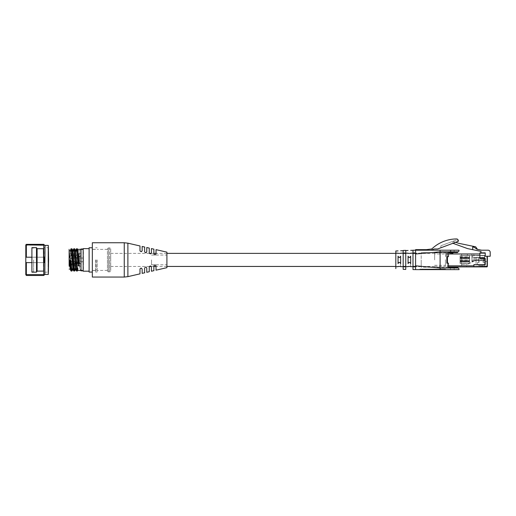 <?xml version="1.0" encoding="UTF-8"?>
<svg xmlns="http://www.w3.org/2000/svg" width="516" height="516" viewBox="0 0 516 516"><rect width="100%" height="100%" fill="white"/><g stroke="black" fill="none" stroke-linecap="round" stroke-linejoin="round"><path stroke-width="0.39" stroke-dasharray="2.58 1.94" d="M434.64 259.909L434.64 253.375L434.64 259.909M110.701 259.909L110.701 253.375L110.701 259.909M473.856 266.624L484.685 266.888L473.856 266.888L473.856 264.476L473.856 266.888L486.814 266.888L484.685 266.888L486.814 266.888L484.685 266.888L484.685 262.528L484.685 264.469L484.685 262.528L483.118 262.528L484.685 262.528L483.118 262.528L483.66 259.29L483.66 260.909L483.66 259.29L482.686 257.291L483.66 259.29L482.686 257.291L481.454 258.529A0.542 0.542 0 0 1 480.686 258.529A0.542 0.542 0 0 0 481.454 258.529A0.542 0.542 0 0 1 480.686 258.529L479.448 257.291L480.686 258.529L479.448 257.291L478.48 259.29L479.448 257.291L478.48 259.29L479.016 262.528L479.016 260.909L479.016 262.528L477.455 262.528L479.016 262.528L477.455 262.528L477.455 264.469L477.455 262.528L477.455 264.469L477.455 262.528L479.016 262.528L478.48 259.29L479.448 257.291L480.686 258.529A0.542 0.542 0 0 0 481.454 258.529L482.686 257.291L483.66 259.29L483.118 262.528L484.685 262.528L484.685 264.469L483.234 265.469A1.077 1.077 0 0 1 482.621 265.656L479.512 265.656A1.077 1.077 0 0 1 478.906 265.469L477.455 264.469L477.455 262.528L479.016 262.528L478.48 259.29L479.448 257.291L480.686 258.529A0.542 0.542 0 0 0 481.454 258.529L482.686 257.291L483.66 259.29L483.118 262.528L484.685 262.528L484.685 264.469L483.234 265.469A1.077 1.077 0 0 1 482.621 265.656L479.512 265.656A1.077 1.077 0 0 1 478.906 265.469L477.455 264.469L478.906 265.469L477.455 264.469L477.455 262.528L479.016 262.528L478.48 259.29L479.448 257.291L480.686 258.529A0.542 0.542 0 0 0 481.454 258.529L482.686 257.291L483.66 259.29L483.118 262.528L484.685 262.528L484.685 264.469L483.234 265.469A1.077 1.077 0 0 1 482.621 265.656L479.512 265.656A1.077 1.077 0 0 1 478.906 265.469L477.455 264.469L477.455 262.528L479.016 262.528L478.48 259.29L479.448 257.291L480.686 258.529A0.542 0.542 0 0 0 481.454 258.529L482.686 257.291L483.66 259.29L483.118 262.528L484.685 262.528L484.685 264.469L483.234 265.469A1.077 1.077 0 0 1 482.621 265.656L479.512 265.656L482.621 265.656A1.077 1.077 0 0 0 483.234 265.469A1.077 1.077 0 0 1 482.621 265.656L479.512 265.656A1.077 1.077 0 0 1 478.906 265.469L477.455 264.469L478.906 265.469A1.077 1.077 0 0 0 479.512 265.656A1.077 1.077 0 0 1 478.906 265.469L477.455 264.469L477.455 262.528L479.016 262.528L478.48 259.29L479.448 257.291L480.686 258.529A0.542 0.542 0 0 0 481.454 258.529L482.686 257.291L483.66 259.29L483.118 262.528L484.685 262.528L484.685 264.469L483.234 265.469A1.077 1.077 0 0 1 482.621 265.656L479.512 265.656A1.077 1.077 0 0 1 478.906 265.469L477.455 264.469L477.455 262.528L479.016 262.528L478.48 259.29L479.448 257.291L480.686 258.529A0.542 0.542 0 0 0 481.454 258.529L482.686 257.291L483.66 259.29L483.118 262.528L484.685 262.528L484.685 264.469L483.234 265.469A1.077 1.077 0 0 1 482.621 265.656A1.077 1.077 0 0 0 483.234 265.469A1.077 1.077 0 0 1 482.621 265.656L479.512 265.656A1.077 1.077 0 0 1 478.906 265.469A1.077 1.077 0 0 0 479.512 265.656A1.077 1.077 0 0 1 478.906 265.469L477.455 264.469L477.455 262.528L479.016 262.528L478.48 259.29L479.448 257.291L480.686 258.529A0.542 0.542 0 0 0 481.454 258.529L482.686 257.291L483.66 259.29L483.118 262.528L484.685 262.528L484.685 264.469L483.234 265.469A1.077 1.077 0 0 1 482.621 265.656L479.512 265.656A1.077 1.077 0 0 1 478.906 265.469L477.455 264.469L477.455 262.528L479.016 262.528L478.48 259.29L479.448 257.291L480.686 258.529A0.542 0.542 0 0 0 481.454 258.529L482.686 257.291L483.66 259.29L483.118 262.528L484.685 262.528L484.685 264.469L483.234 265.469A1.077 1.077 0 0 1 482.621 265.656A1.077 1.077 0 0 0 483.234 265.469A1.077 1.077 0 0 1 482.621 265.656L479.512 265.656A1.077 1.077 0 0 1 478.906 265.469A1.077 1.077 0 0 0 479.512 265.656A1.077 1.077 0 0 1 478.906 265.469L477.455 264.469L477.455 262.528L479.016 262.528L478.48 259.29L479.448 257.291L480.686 258.529A0.542 0.542 0 0 0 481.454 258.529L482.686 257.291L483.66 259.29L483.118 262.528L484.685 262.528L484.685 264.469L483.234 265.469A1.077 1.077 0 0 1 482.621 265.656L479.512 265.656A1.077 1.077 0 0 1 478.906 265.469L477.455 264.469L478.906 265.469L477.455 264.469L477.455 262.528L477.455 264.469L477.455 262.528L479.016 262.528L477.455 262.528L479.016 262.528L478.48 259.29L478.48 260.909L478.48 259.29L479.448 257.291L478.48 259.29L479.448 257.291L480.686 258.529A0.542 0.542 0 0 0 481.454 258.529A0.542 0.542 0 0 1 480.686 258.529A0.542 0.542 0 0 0 481.454 258.529L482.686 257.291L481.454 258.529L482.686 257.291L483.66 259.29L482.686 257.291L483.66 259.29L483.118 262.528L483.118 260.909L483.118 262.528L484.685 262.528L483.118 262.528L484.685 262.528L484.685 264.469L484.685 262.528L484.685 264.469L483.234 265.469L484.685 264.469L484.685 262.528L483.118 262.528L483.66 259.29L482.686 257.291L481.454 258.529A0.542 0.542 0 0 1 480.686 258.529L479.448 257.291L478.48 259.29L479.016 262.528L477.455 262.528L477.455 264.469L478.906 265.469A1.077 1.077 0 0 0 479.512 265.656L482.621 265.656A1.077 1.077 0 0 0 483.234 265.469L484.685 264.469L484.685 260.651L484.685 264.476L484.685 260.651L484.685 264.476L484.685 260.651L484.685 264.476L484.685 260.651L484.685 264.476L484.685 260.651L484.685 264.476L484.685 260.651L484.685 264.476L484.685 260.651L484.685 264.476L484.685 260.651L476.049 260.651L484.685 260.651L476.049 260.651L484.685 260.651L476.049 260.651L484.685 260.651L476.049 260.651L484.685 260.651L476.049 260.651L484.685 260.651L476.049 260.651L484.685 260.651L476.049 260.651L484.685 260.651L476.049 260.651L484.685 260.651L484.685 255.414L484.685 260.651L474.862 260.651L484.685 260.651L484.685 266.888L485.227 261.496L485.227 264.476L485.227 261.496L485.227 264.476L485.227 261.496L485.227 264.476L485.227 261.496L485.227 264.476L485.227 261.496L485.227 264.476L485.227 261.496L485.227 264.476L485.227 261.496L485.227 264.476L484.685 264.476L485.227 264.476L484.685 264.476L485.227 264.476L484.685 264.476L485.227 264.476L484.685 264.476L485.227 264.476L484.685 264.476L485.227 264.476L484.685 264.476L485.227 264.476L484.685 264.476L485.227 264.476L485.227 261.496L487.349 261.496L487.349 266.353A0.542 0.542 0 0 1 486.814 266.888L484.685 266.888L486.814 266.888A0.542 0.542 0 0 0 487.349 266.353L487.349 261.496L487.349 266.353A0.542 0.542 0 0 1 486.814 266.888L484.685 266.888L484.685 264.476L473.856 264.476L484.685 264.476L476.049 264.476L484.685 264.476L476.049 264.476L484.685 264.476L476.049 264.476L484.685 264.476L476.049 264.476L484.685 264.476L476.049 264.476L484.685 264.476L476.049 264.476L484.685 264.476L484.685 266.888L486.814 266.888A0.542 0.542 0 0 0 487.349 266.353L487.349 261.496L487.349 266.353A0.542 0.542 0 0 1 486.814 266.888L484.685 266.888L484.685 264.476L484.685 266.888L486.814 266.888A0.542 0.542 0 0 0 487.349 266.353L487.349 261.496L487.349 266.353A0.542 0.542 0 0 1 486.814 266.888L484.685 266.888L484.685 264.476L484.685 266.888L486.814 266.888A0.542 0.542 0 0 0 487.349 266.353L487.349 261.496L487.349 266.353A0.542 0.542 0 0 1 486.814 266.888L484.685 266.888L484.685 264.476L484.685 266.888L486.814 266.888A0.542 0.542 0 0 0 487.349 266.353A0.542 0.542 0 0 1 486.814 266.888L484.685 266.888L484.685 264.476L484.685 266.888L486.814 266.888A0.542 0.542 0 0 0 487.349 266.353L487.349 261.496L487.349 266.353A0.542 0.542 0 0 1 486.814 266.888L484.685 266.888L485.227 261.496L487.349 261.496L487.349 266.353A0.542 0.542 0 0 1 486.814 266.888A0.542 0.542 0 0 0 487.349 266.353L487.349 261.496L485.227 261.496L487.349 261.496L485.227 261.496L487.349 261.496L485.227 261.496L487.349 261.496L485.227 261.496L487.349 261.496L485.227 261.496L487.349 261.496L485.227 261.496L487.349 261.496L485.227 261.496L487.349 261.496L487.349 266.353L486.814 266.624L473.856 266.624L473.856 264.766L485.227 264.766L485.227 258.426L479.912 258.426L479.912 253.13L485.227 253.13L485.227 256.265L487.085 256.265L487.085 266.353M486.814 266.624L486.814 266.888A0.542 0.542 0 0 0 487.349 266.353A0.542 0.542 0 0 1 486.814 266.888A0.542 0.542 0 0 0 487.349 266.353M484.685 255.414L461.633 255.414L461.633 264.476L467.464 264.476L461.633 264.476L461.633 253.924L461.633 265.83L473.856 265.83L473.856 264.766L485.227 264.766L485.227 258.426L479.912 258.426L479.912 253.924L461.633 253.924L461.633 265.83L473.856 265.83L473.856 264.766L485.227 264.766L485.227 258.426L479.912 258.426L479.912 253.924L461.633 253.924L471.888 253.924L461.633 253.924L461.633 255.414L484.685 255.414M474.862 260.651L467.464 264.476L474.862 260.651M485.227 253.13L485.227 256.265L487.085 256.265M455.686 242.262L452.919 241.262L452.919 243.294L467.586 248.609L480.977 251.376L480.977 252.859L485.227 252.859L479.912 253.13M480.977 252.859L485.227 252.859L485.227 256.265L490.2 256.265L490.2 252.33A2.128 2.128 0 0 0 488.072 250.202L481.622 250.202L477.029 249.26L477.448 249.344L475.668 246.809L458.363 243.236L452.919 241.262L452.919 243.294M472.708 249.667L472.708 246.977L472.708 249.667L472.708 246.977L474.165 247.274L477.448 249.344M474.165 247.274L477.029 249.26L474.165 247.274L472.708 246.977L474.165 247.274M473.856 253.924L467.373 253.924L473.856 253.924L467.373 253.924L473.856 253.924L473.856 255.414L467.373 255.414L473.856 255.414L467.373 255.414L473.856 255.414L473.856 253.924M467.373 255.414L467.373 253.924L467.373 255.414M471.888 255.414L471.888 253.924L471.888 255.414M476.049 260.651L476.049 264.476L476.049 260.651M473.985 257.626L473.985 258.677L473.985 257.626L473.985 258.677L473.985 257.626L473.985 258.677L473.985 257.626L473.985 258.677L473.985 257.626L473.985 258.039L473.985 257.626L472.011 256.691L472.392 256.871L471.934 255.704L471.934 256.652L473.985 257.626L473.985 258.039L473.985 257.626L472.392 256.871L473.985 257.626L473.985 258.039L473.985 257.626L471.934 256.652L471.934 261.477L471.934 255.704L472.069 261.302L473.985 259.735L473.985 257.626L472.069 256.716L471.985 261.373L473.985 259.735L473.985 257.626M484.685 258.677L484.685 255.704L484.685 258.677M471.934 256.568L471.934 255.704L471.934 256.568M471.934 255.601L471.934 261.735L472.069 255.465L484.55 255.465L472.069 255.465L472.127 261.857L474.752 260.567L484.55 260.567L474.752 260.567L472.069 261.735L474.72 260.432L484.55 260.432L484.55 255.601L472.069 255.465L472.127 261.857M484.55 255.465L484.55 260.567L476.049 260.567L484.55 260.567L476.049 260.567L484.55 260.567L476.049 260.567L484.55 260.567L476.049 260.567L484.55 260.567L476.049 260.567L484.55 260.567L476.049 260.567L484.55 260.567L476.049 260.567L484.55 260.567L476.049 260.567L476.049 257.852L476.049 260.567L476.049 257.852L476.049 260.567L476.049 257.852L476.049 260.567L476.049 257.852L476.049 260.567L476.049 259.658L476.049 260.567L484.55 260.567L484.685 255.601L484.55 260.567L474.72 260.432L471.934 261.735M484.685 256.871L484.685 257.852L484.685 256.871M476.049 257.852L484.685 257.852L476.049 257.852M476.049 259.658L484.685 259.658L476.049 259.658M460.066 260.083L469.625 260.083L469.625 263.295L469.625 260.083L460.066 260.083L460.066 262.005L460.066 260.083M460.066 256.865L469.625 256.865L469.625 255.575L469.625 258.787L469.625 256.865L460.066 256.865L460.066 258.787L460.066 256.865M469.515 263.405L460.175 263.405L469.515 263.405L460.175 263.405L469.515 263.405L469.625 261.161L469.625 263.295L460.066 263.295L460.066 261.161L460.175 263.405L469.625 263.295L469.515 261.27L460.066 261.161L460.066 261.567L460.066 261.161L469.625 261.161L469.625 261.567L469.625 261.161L460.066 261.161L469.625 261.161L469.515 263.295L460.175 263.295L469.625 263.295M460.175 255.465L469.515 255.465L460.175 255.465L469.515 255.465L460.175 255.465L460.066 257.71L460.175 255.465L469.625 255.575L469.625 261.567L469.515 255.465L469.625 257.71L460.066 257.71L460.066 257.303L460.066 261.567L460.066 257.303L460.066 257.71L469.625 257.71L460.066 257.71L469.625 257.71L460.066 257.71L460.175 255.575L469.515 255.575L460.175 255.575L460.175 257.6L469.515 257.6L469.515 255.465L460.066 255.575M460.066 258.787L469.625 258.787L460.066 258.787M460.066 262.005L469.625 262.005L460.066 262.005M460.066 261.161L469.625 261.161L460.175 261.27L460.175 263.295L460.066 261.161M445.437 259.645L445.437 266.391L445.437 259.645M434.64 259.645L434.64 252.898L434.64 259.645M434.64 252.898L447.166 252.898L447.166 253.975L447.166 252.898L445.708 254.962L445.708 256.723L445.708 252.898L445.708 254.962L447.437 252.898L447.437 266.927L473.888 266.927L447.437 266.927L473.888 266.927L473.888 264.766L473.888 265.843L447.437 265.843L447.437 266.927L448.462 266.927M452.913 252.621A1.78 1.78 0 0 0 451.752 252.195A1.78 1.78 0 0 1 453.158 252.879L450.352 252.879A1.78 1.78 0 0 1 451.752 252.195A1.78 1.78 0 0 0 450.597 252.621M453.158 252.898L451.861 253.975L479.912 253.975L479.912 258.529L485.227 258.529L485.227 264.766L473.888 264.766L485.227 264.766L485.227 258.529L485.227 264.766L473.888 264.766L473.888 266.888M453.087 252.898L450.352 252.898L451.642 253.975L447.437 253.975L447.437 252.898L447.437 253.975L447.437 252.898L448.462 252.898L447.166 252.898M448.462 265.843L473.888 265.843L447.437 265.843L447.437 266.927L447.437 253.975L447.437 265.843L466.599 265.843L466.599 266.927L466.599 265.843L466.599 266.927L466.599 265.843L447.437 265.843L447.437 263.147M450.184 266.927L453.1 267.952L450.184 266.927L453.1 267.952L453.429 266.927L453.1 267.952L453.429 266.927L450.184 266.927L453.429 266.927M450.965 267.198L453.1 267.952L453.338 267.198M479.912 252.898L479.912 253.975L479.912 252.898M447.437 256.671L447.437 253.975L479.912 253.975L479.912 258.529L479.912 253.975L448.462 253.975M450.384 252.898L453.119 252.898M447.166 253.975L445.708 256.723L447.166 253.975L434.64 253.975M485.227 258.529L479.912 258.529L485.227 258.529M484.685 264.469L483.234 265.469L484.685 264.469M458.427 240.869A0.542 0.542 0 0 1 458.073 241.378L437.949 248.867A1.619 1.619 0 0 1 437.381 248.97L434.607 248.97A1.619 1.619 0 0 0 434.04 249.073L431.028 250.195L415.586 250.195L415.586 249.654L426.281 249.654A1.619 1.619 0 0 0 426.487 249.641L431.26 249.035A1.619 1.619 0 0 0 432.156 248.615A36.184 36.184 0 0 1 456.563 238.94A1.619 1.619 0 0 1 458.053 239.914L458.382 240.656A0.542 0.542 0 0 1 458.427 240.869M415.586 259.909L415.586 265.74C415.167 266.959 415.167 266.959 415.586 265.74C415.167 266.959 415.167 266.959 415.586 265.74L415.586 259.909M421.198 259.909L421.198 266.656L421.198 259.909M410.672 266.443L413.2 266.443L412.993 265.74C413.413 266.959 413.413 266.959 412.993 265.74C413.413 266.959 413.413 266.959 412.993 265.74L412.993 254.078C413.413 252.859 413.413 252.859 412.993 254.078C413.413 252.859 413.413 252.859 412.993 254.078L413.374 253.162L412.993 253.162L412.993 263.212M410.672 266.656L410.672 256.188C409.807 257.858 408.943 257.858 408.079 256.188L408.079 263.637C408.936 261.96 409.801 261.96 410.672 263.637L410.672 266.656M405.757 253.375L405.757 265.74C405.344 266.959 405.344 266.959 405.757 265.74C405.344 266.959 405.344 266.959 405.757 265.74L405.757 253.162L405.376 253.162M403.551 266.656L403.17 266.656L403.17 265.74C403.583 266.959 403.583 266.959 403.17 265.74C403.583 266.959 403.583 266.959 403.17 265.74L403.17 269.03M400.648 266.656L400.648 256.188C399.752 257.852 398.887 257.852 398.055 256.188L398.055 263.637C398.887 261.967 399.752 261.967 400.648 263.637L400.648 266.656M395.824 259.909L395.824 266.656L395.824 259.909M403.17 250.46L405.757 250.37M412.993 256.607L412.993 250.247L431.028 250.195M422.765 269.088L424.391 269.088L421.585 269.088L424.391 269.629L424.391 269.088L424.391 269.629L421.585 269.629L421.585 269.088L421.585 269.629L422.765 269.629L422.765 269.088M427.248 269.088L424.558 269.088L427.248 269.088L425.287 269.088L427.248 269.088L427.248 269.629L424.842 269.629L427.248 269.629L425.287 269.629L427.248 269.629L427.248 269.088M433.892 269.088L431.511 269.088L433.892 269.088L433.892 269.629L434.646 269.629L434.646 269.088M436.394 269.088L439.032 269.088L436.394 269.088L436.394 269.629L439.032 269.629L439.032 269.088L439.032 269.629L436.452 269.629L436.452 269.088L436.452 269.629L438.581 269.629L438.581 269.088L438.581 269.629L436.394 269.629L436.394 269.088M440.716 269.088L442.341 269.088L439.535 269.088L442.341 269.629L442.341 269.088L442.341 269.629L439.535 269.629L439.535 269.088L439.535 269.629L440.716 269.629L440.716 269.088M442.676 269.088L445.482 269.088L442.676 269.088L442.676 269.629L444.037 269.629L444.037 269.088M445.224 269.088L419.85 269.088L445.224 269.088L445.224 269.629L422.011 269.629L445.224 269.629L445.224 269.088M430.557 269.088L428.203 269.088L430.557 269.088L430.557 269.629L431.402 269.629L428.203 269.629L430.557 269.629M458.995 269.629L458.995 268.817L457.376 267.198L448.462 267.198L448.462 263.147L446.843 263.147L446.843 256.671L448.462 256.671L448.462 252.621L457.376 252.621L458.995 251.002L458.995 250.195L458.995 251.002L457.376 252.621L458.995 251.002L458.995 250.195L450.352 250.195L454.132 250.195L450.352 250.195L454.132 250.195L450.352 250.195L450.352 252.621L454.132 252.621L450.352 252.621L454.132 252.621L450.352 252.621L450.352 250.195M400.648 256.188A1.296 1.296 0 0 1 399.352 257.484A1.296 1.296 0 0 1 398.055 256.188A1.296 1.296 0 0 0 399.352 257.484A1.296 1.296 0 0 0 400.648 256.188L400.648 263.637L400.648 256.188M398.055 263.637A1.296 1.296 0 0 1 399.352 262.341A1.296 1.296 0 0 1 400.648 263.637A1.296 1.296 0 0 0 399.352 262.341A1.296 1.296 0 0 0 398.055 263.637L398.055 256.188L398.055 263.637M410.672 256.188A1.296 1.296 0 0 1 409.375 257.484A1.296 1.296 0 0 1 408.079 256.188A1.296 1.296 0 0 0 409.375 257.484A1.296 1.296 0 0 0 410.672 256.188L410.672 263.637L410.672 256.188M408.079 263.637A1.296 1.296 0 0 1 409.375 262.341A1.296 1.296 0 0 1 410.672 263.637A1.296 1.296 0 0 0 409.375 262.341A1.296 1.296 0 0 0 408.079 263.637L408.079 256.188L408.079 263.637M405.757 269.404L403.17 269.3M414.245 252.782L415.58 254.001L440.096 251.814L440.116 269.629L412.993 269.552M458.182 268.01L440.096 268.01L415.58 265.817L415.328 266.52M421.198 253.162L415.58 253.162L415.58 269.629M458.182 251.814L440.096 251.814L440.116 250.195L415.586 250.195L415.58 254.001M450.352 269.629L450.352 267.198L450.352 269.629L450.352 267.198L450.352 269.629L454.132 269.629L450.352 269.629L454.132 269.629L450.352 269.629L454.132 269.629L454.132 267.198L450.352 267.198L454.132 267.198L450.352 267.198L454.132 267.198L454.132 269.629M419.85 269.629L422.011 269.629L419.85 269.629L419.85 269.088L419.85 269.629M440.116 269.629L447.385 269.629L447.385 269.088L447.385 269.629M415.58 265.85L415.58 266.656L415.206 266.656M415.586 254.078C415.167 252.859 415.167 252.859 415.586 254.078C415.167 252.859 415.167 252.859 415.586 254.078M405.757 265.74C404.892 267.282 404.034 267.282 403.17 265.74M405.757 254.078C405.344 252.859 405.344 252.859 405.757 254.078C405.344 252.859 405.344 252.859 405.757 254.078L405.55 253.375L408.079 253.375M403.17 254.078C403.583 252.859 403.583 252.859 403.17 254.078C403.583 252.859 403.583 252.859 403.17 254.078L403.377 253.375L400.648 253.375M421.198 267.198L421.198 252.621L421.198 267.198L448.462 267.198L448.462 263.147L446.843 263.147L448.462 263.147L448.462 267.198L421.198 267.198M446.843 256.671L448.462 256.671L448.462 252.621L448.462 256.671L446.843 256.671L446.843 263.147M421.198 252.621L448.462 252.621L421.198 252.621M457.376 252.621L450.894 252.621L457.376 252.621M450.894 252.621L450.894 250.195L450.894 252.621M444.037 269.629L445.482 269.629L445.482 269.088M445.482 269.629L442.786 269.629L444.921 269.629L443.341 269.629L443.341 269.088M443.341 269.629L442.676 269.629M444.779 269.629L444.779 269.088M444.921 269.629L444.921 269.088M444.102 269.629L444.102 269.088L444.115 269.629M443.238 269.629L443.238 269.088M442.786 269.629L442.786 269.088M445.366 269.629L445.366 269.088M443.128 269.629L443.128 269.088M443.999 269.629L443.999 269.088M445.031 269.629L445.031 269.088M436.562 269.629L436.562 269.088L436.562 269.629L438.581 269.629L438.581 269.088L438.581 269.629L436.562 269.629M434.646 269.629L435.136 269.629L435.136 269.088M435.136 269.629L431.511 269.629L433.788 269.629L433.788 269.088M432.93 269.629L432.93 269.088L432.937 269.629M432.434 269.629L432.434 269.088M431.511 269.629L431.511 269.088M431.963 269.629L431.963 269.088M432.666 269.629L432.666 269.088M433.44 269.629L433.44 269.088M434.066 269.629L434.066 269.088M434.749 269.629L434.749 269.088M434.911 269.629L434.911 269.088M435.588 269.629L435.588 269.088M436.039 269.629L436.039 269.088M430.409 269.629L429.196 269.629L430.409 269.629L430.409 269.088L429.196 269.088L430.409 269.088M430.937 269.629L430.937 269.088M431.402 269.629L431.402 269.088M429.048 269.629L429.048 269.088M428.673 269.629L428.673 269.088M428.203 269.629L428.203 269.088M429.583 269.629L429.583 269.088L429.557 269.629M430.022 269.629L430.022 269.088M430.002 269.629L430.002 269.088M429.196 269.629L429.196 269.088M429.802 269.629L429.802 269.088M425.068 269.629L424.558 269.629L425.068 269.629L425.068 269.088M427.7 269.629L427.7 269.088L427.7 269.629M426.68 269.629L426.68 269.088M424.558 269.629L424.558 269.088M425.565 269.629L425.565 269.088L425.565 269.629M425.848 269.629L425.848 269.088M424.842 269.629L424.842 269.088M426.197 269.629L426.197 269.088M425.287 269.629L425.287 269.088M426.081 269.629L426.081 269.088M454.132 250.195L454.132 252.621L454.132 250.195M441.309 245.597L456.654 239.888L441.309 245.597A0.813 0.813 0 0 0 440.832 246.642L440.928 246.893A0.813 0.813 0 0 1 440.451 247.938A0.813 0.813 0 0 0 440.928 246.893L440.832 246.642A0.813 0.813 0 0 1 441.309 245.597M457.698 240.366L458.073 241.378L457.698 240.366A0.813 0.813 0 0 0 456.654 239.888A0.813 0.813 0 0 1 457.698 240.366M110.701 248.841L110.701 270.977L110.701 248.841L109.624 247.764L109.624 259.909L109.624 247.764L108.541 247.764L108.541 259.909L108.541 247.764L107.463 248.841L107.463 270.977L107.463 248.841M97.208 259.909L97.208 272.061L97.208 259.909M107.463 259.909L107.463 270.436L107.463 259.909M95.583 259.909L95.583 272.061L95.583 259.909M92.345 277.06L92.345 247.764L89.107 247.764L89.107 272.061L92.345 272.061L92.345 242.759M83.166 271.197L83.166 248.628M81.006 270.816L81.006 249.002M77.658 270.436L79.013 259.909L79.18 253.93L78.89 256.936L78.084 256.936L76.503 271.042M79.18 253.93L78.368 253.93L77.503 259.909C77.052 266.301 76.6 269.81 76.149 270.436L76.033 270.332M75.401 269.088L76.981 252.472L77.781 249.486M73.349 270.371L73.453 270.436C73.853 270.881 74.414 265.05 74.801 259.909L75.71 250.731M69.131 259.909L69.131 269.088M70.653 270.371L70.75 270.436C71.202 269.816 71.653 266.308 72.098 259.909L73.008 250.731M69.441 260.374L70.602 260.399M70.95 260.374L70.576 260.109M72.698 269.088L74.343 251.969L75.084 249.486M69.441 259.451L70.576 259.709L69.441 259.451L70.311 250.731M70.576 259.709L70.95 259.451L70.602 259.419L71.253 251.86L71.911 248.776M72.382 249.486L72.259 249.383C71.827 249.944 71.389 253.298 70.95 259.451M77.342 258.019L83.437 258.019L79.657 258.019L79.657 250.731L79.657 254.201L80.664 253.691L80.664 256.033L79.657 256.542L79.657 263.283L80.664 263.792L80.664 266.127L79.657 265.617L79.657 269.088L79.657 261.799L83.437 261.799L83.437 249.654L80.741 249.654L80.741 261.799M80.741 259.909L80.741 261.728L80.741 259.909M83.437 261.728L80.741 261.728M83.437 258.019L83.437 261.799L74.955 261.799M75.71 269.088L79.657 269.088L80.741 270.171L83.437 270.171L83.437 261.799M80.741 258.097L83.437 258.097M80.741 258.019L80.741 249.654L79.657 250.731L76.594 250.731M71.943 258.019L73.459 258.019M74.646 258.019L76.155 258.019M73.769 261.799L72.253 261.799M71.066 261.799L69.557 261.799M79.657 261.799L69.131 261.799M79.657 265.617L69.131 265.617M80.664 266.127L69.131 266.127M80.664 263.792L69.131 263.792M79.657 263.283L69.131 263.283M79.657 256.542L69.131 256.542M80.664 256.033L69.131 256.033M80.664 253.691L69.131 253.691M79.657 254.201L69.131 254.201M79.657 258.019L69.131 258.019M70.582 250.731L69.77 259.709M76.387 248.88L76.207 249.409M75.981 250.731L73.801 271.042M70.989 248.88L70.808 249.409M74.723 270.945L74.904 270.41M75.13 269.088L77.31 248.776M73.685 248.88L73.511 249.409M73.285 250.731L71.105 271.042M72.027 270.945L72.201 270.41M72.427 269.088L74.614 248.776M77.781 270.332L78.89 256.936L79.245 257.097M79.18 265.895L78.89 262.883M78.368 265.895L78.084 262.883M78.368 253.93L77.735 257.097M92.345 247.764L92.345 272.061M107.463 270.977L108.541 272.061L108.541 259.909L108.541 272.061L109.624 272.061L109.624 259.909L109.624 272.061L110.701 270.977M139.991 250.647L139.991 245.958M141.494 251.64L140.062 251.021M142.152 246.455L142.152 250.647M156.032 249.647L156.032 253.84C155.393 255.201 154.677 255.201 153.871 253.84L153.871 249.151M145.97 252.756L144.615 251.711L144.615 247.054M146.776 247.519L146.776 251.711M151.407 248.583L151.407 252.775C150.775 254.13 150.059 254.13 149.247 252.775L149.247 248.086M166.907 267.669L166.907 252.15M151.536 259.909L151.536 264.772L151.536 259.909M96.228 259.909L96.228 270.513L96.228 259.909M92.345 259.909L92.345 249.305L92.345 259.909M144.615 272.77L144.615 268.114C145.428 266.759 146.151 266.759 146.776 268.114L146.776 272.3M149.247 271.732L149.247 267.049C150.053 265.688 150.769 265.688 151.407 267.049L151.407 271.235M153.871 270.668L153.871 265.985C154.671 264.618 155.387 264.618 156.032 265.985L156.032 270.171M141.132 268.094L142.152 269.178L142.152 273.364M139.991 273.861L139.991 269.178M48.581 247.112L48.581 259.909L48.581 247.112L48.046 247.654L48.046 259.909L48.046 247.654L44.047 247.654L44.047 257.213M43.75 274.622L44.582 274.622L43.75 275.473L43.75 262.612L44.582 262.612L44.582 257.213L26.342 257.213L26.342 244.352L43.75 244.352L43.75 257.213L26.342 257.213M45.021 245.39L45.021 274.435M44.047 262.612L43.75 248.17M43.441 271.113L43.441 248.706M37.1 271.113L37.1 248.706M36.488 272.164L36.488 247.654M31.902 272.164L31.902 247.654M48.046 259.909L48.046 272.164L48.046 259.909M48.581 272.706L48.581 259.909L48.581 272.706L48.046 272.164L44.047 272.164L43.75 271.655M43.75 262.612L26.342 262.612L43.75 262.612M43.75 275.473L26.342 275.473L26.342 262.612L25.8 262.612L44.582 262.612L31.902 262.612M26.342 274.622L26.342 275.473L25.8 274.622L44.582 274.622M43.75 244.352L44.582 245.197L25.8 245.197L26.342 244.352L26.342 245.197M31.902 257.213L44.582 257.213L25.8 257.213L25.8 245.197M43.75 245.197L44.582 245.197M25.8 257.213L25.8 274.622M25.8 262.612L26.342 262.612M33.63 259.909L33.63 271.79L33.63 259.909M31.902 259.909L31.902 271.79L31.902 259.909M460.066 258.381L469.625 258.381L460.066 258.381M460.066 260.49L469.625 260.49L460.066 260.49M422.011 269.088L422.011 269.629L422.011 269.088M444.095 269.629L444.095 269.088M444.205 269.629L444.205 269.088M433.672 269.629L433.672 269.088M432.498 269.629L432.498 269.088M435.053 269.629L435.053 269.088M425.19 269.629L425.19 269.088M426.113 269.629L426.113 269.088M124.253 277.06L124.253 242.759M127.884 276.647L127.884 243.171M48.311 245.39L48.311 274.435M434.64 253.375L415.38 253.375M413.2 253.375L410.672 253.375M398.055 253.375L395.824 253.375M166.907 253.375L156.032 253.375M153.871 253.375L151.22 253.375M149.427 253.375L110.701 253.375M434.64 266.443L415.38 266.443M408.079 266.443L405.55 266.443M403.377 266.443L400.648 266.443M398.055 266.443L395.824 266.443M166.907 266.443L156.032 266.443M153.871 266.443L151.22 266.443M149.427 266.443L110.701 266.443M473.74 257.51L484.685 257.51L473.74 257.51M471.934 255.704L484.685 255.704L471.934 255.704M473.985 258.039L476.049 258.039L473.985 258.039M473.849 259.851L476.049 259.851L473.849 259.851M460.066 257.303L469.625 257.303L460.066 257.303M460.066 261.567L469.625 261.567L460.066 261.567M434.64 265.314L445.437 265.314M434.64 266.391L445.437 266.391M421.198 266.656L415.58 266.656M413.374 266.656L412.993 266.656M405.757 266.656L405.376 266.656M403.551 253.162L403.17 253.162M415.58 253.162L415.206 253.162M107.463 270.436L97.208 270.436M97.208 272.061L95.583 272.061M95.583 270.436L92.345 270.436M74.523 269.088L73.008 269.088M71.821 269.088L70.311 269.088M75.401 250.731L73.891 250.731M72.704 250.731L71.189 250.731M95.583 249.383L92.345 249.383M97.208 247.764L95.583 247.764M107.463 249.383L97.208 249.383M151.536 264.772L166.907 264.772M92.345 270.513L96.228 270.513M92.345 249.305L96.228 249.305M151.536 255.052L166.907 255.052M33.63 248.035L31.902 248.035M33.63 271.79L31.902 271.79"/><path stroke-width="0.77" d="M473.856 266.624L487.349 266.353L487.349 256.265L487.349 266.353A0.542 0.542 0 0 1 486.814 266.888L473.856 266.888L473.856 264.766L485.227 264.766L485.227 258.426L479.912 258.426L479.912 252.859L485.227 252.859L485.227 256.265L490.2 256.265L490.2 252.33A2.128 2.128 0 0 0 488.072 250.202L481.622 250.202L477.029 249.26L474.165 247.274L472.708 246.977L472.708 249.667L480.977 251.376L480.977 252.859M477.448 249.344L475.668 246.809L458.363 243.236L455.686 242.262M452.919 243.294L467.586 248.609L472.708 249.667M448.462 253.975L451.861 253.975L453.158 252.879L450.352 252.879A1.78 1.78 0 0 1 450.597 252.621M450.384 252.898L448.462 252.898L450.352 252.879L451.642 253.975M450.184 266.927L450.965 267.198M448.462 266.927L473.888 266.888M448.462 265.843L473.888 265.843L473.888 264.766L485.227 264.766L485.227 258.529L479.912 258.529L479.912 253.975L451.861 253.975M447.437 263.147L447.437 256.671M431.028 250.195L434.04 249.073A1.619 1.619 0 0 1 434.607 248.97L437.381 248.97A1.619 1.619 0 0 0 437.949 248.867L458.073 241.378A0.542 0.542 0 0 0 458.382 240.656L458.053 239.914A1.619 1.619 0 0 0 456.563 238.94A36.184 36.184 0 0 0 432.156 248.615A1.619 1.619 0 0 1 431.26 249.035L426.487 249.641A1.619 1.619 0 0 1 426.281 249.654L415.586 249.654L415.586 250.195L412.993 250.241L412.993 269.565L415.58 269.629L415.58 265.824L440.096 268.01L458.182 268.01L457.376 267.198L448.462 267.198L448.462 263.147L446.843 263.147L446.843 256.671L448.462 256.671L448.462 252.621L457.376 252.621L458.995 251.002L458.995 250.195L415.586 250.195L415.58 253.162M415.58 254.001C414.722 252.479 413.858 252.505 412.993 254.078L412.993 265.74C413.858 267.314 414.722 267.34 415.58 265.817L415.58 269.629L440.116 269.629L440.096 251.814L415.58 253.969L415.586 250.195L415.586 265.824M410.672 259.909L410.672 263.637C409.801 261.96 408.936 261.96 408.079 263.637L408.079 256.188C408.936 257.858 409.801 257.858 410.672 256.188L410.672 259.909M408.079 253.162L405.757 253.162L405.757 250.37L405.757 265.74C404.892 267.282 404.034 267.282 403.17 265.74L403.17 250.454L403.17 269.333L405.757 269.429L405.757 253.375M400.648 259.909L400.648 263.637C399.752 261.973 398.887 261.973 398.055 263.637L398.055 256.188C398.887 257.852 399.752 257.852 400.648 256.188L400.648 259.909M395.824 266.656L395.824 250.982L395.824 268.63L395.824 266.656L398.055 266.656M410.672 253.162L412.993 253.162L412.993 250.247M403.17 250.46L403.17 253.162L403.17 250.46L405.757 250.363M403.17 269.03L403.17 266.656L400.648 266.656M458.182 268.01L458.995 268.817L458.995 269.629L440.116 269.629M450.352 250.195L440.116 250.195L440.096 251.814L458.182 251.814M447.385 269.629L450.352 269.629M454.132 269.629L458.995 269.629M415.58 266.656L415.586 269.629M415.328 266.52L413.2 266.443L415.38 266.443M413.374 253.162L414.245 252.782M405.757 269.429L405.757 265.74M403.377 253.375L405.55 253.375L403.377 253.375M405.757 254.078C404.892 252.543 404.034 252.543 403.17 254.078M403.17 269.333L403.17 265.74M446.843 263.147L446.843 256.671M412.993 269.565L412.993 263.212M412.993 256.607L412.993 250.241M89.107 248.628L83.166 248.628L83.166 271.197L89.107 271.197L89.107 247.764L92.345 247.764M83.166 249.002L81.006 249.002L81.006 270.816L83.166 270.816M77.426 248.873L78.89 262.883L78.084 262.883L76.503 248.776L77.31 248.776L77.781 249.486L79.245 262.721L79.18 265.895L78.368 265.895L77.503 259.909C77.052 253.524 76.6 250.015 76.149 249.383L75.71 250.731M74.723 248.873L77.31 271.042L76.387 270.945L73.801 248.776L74.614 248.776L75.084 249.486L77.658 270.436L81.006 270.436M76.149 270.436C75.742 270.868 75.207 265.108 74.801 259.909C74.414 254.769 73.853 248.944 73.453 249.383L73.801 248.776M74.614 271.042L73.685 270.945L71.105 248.776L72.027 248.873L73.969 268.049L74.614 271.042L74.962 270.436C74.51 269.816 74.065 266.308 73.614 259.909C73.162 253.517 72.711 250.008 72.259 249.383M75.084 270.332L75.401 269.088M70.311 250.731L70.75 249.383C71.202 250.008 71.653 253.517 72.098 259.909C72.55 266.308 73.001 269.816 73.453 270.436M73.685 270.945L73.349 270.371M70.602 260.399L71.253 267.959L71.911 271.042L72.259 270.436C71.827 269.874 71.389 266.52 70.95 260.374L69.441 260.374C69.873 266.52 70.311 269.874 70.75 270.436M71.911 271.042L71.105 271.042L70.653 270.371M72.382 270.332L72.698 269.088M71.189 250.731L69.131 250.731L69.131 249.383L69.131 259.909M73.008 250.731L73.33 249.486M69.131 254.201L69.131 258.019L71.943 258.019M73.459 258.019L74.646 258.019M76.155 258.019L77.342 258.019M69.131 258.019L69.131 265.617M74.955 261.799L73.769 261.799M72.253 261.799L71.066 261.799M69.557 261.799L69.131 261.799M76.503 248.776L76.033 249.486M76.207 249.409L75.981 250.731M71.105 248.776L70.634 249.486M70.808 249.409L70.582 250.731M74.904 270.41L75.13 269.088M73.511 249.409L73.285 250.731M70.989 270.945L69.789 260.399M72.201 270.41L72.427 269.088M77.31 271.042L77.781 270.332M78.89 262.883L79.245 262.721M77.735 262.721L78.084 262.883M92.345 272.061L89.107 272.061L89.107 271.197M124.253 242.759L124.253 277.06L92.345 277.06L92.345 242.759L124.253 242.759L127.884 243.171L139.991 245.958L139.991 250.647C140.816 251.989 141.532 251.989 142.152 250.647L141.494 251.64M140.062 251.021L139.991 250.647M142.152 250.647L142.152 246.455L144.751 247.054M144.615 247.054L144.615 251.711C145.428 253.059 146.151 253.059 146.776 251.711L146.776 247.519L149.247 248.086L149.247 252.775C150.053 254.13 150.769 254.13 151.407 252.775L151.407 248.583L153.871 249.151L153.871 253.84C154.671 255.201 155.387 255.201 156.032 253.84L156.032 249.647L166.907 252.15L166.907 267.669L156.032 270.171L156.032 265.985C155.393 264.618 154.677 264.618 153.871 265.985L153.871 270.668L151.407 271.235L151.407 267.049C150.775 265.688 150.059 265.688 149.247 267.049L149.427 266.443L151.22 266.443M146.776 251.711L145.97 252.756M151.407 252.775L151.22 253.375L149.427 253.375L149.247 252.775M149.247 267.049L149.247 271.732L146.776 272.3L146.776 268.114C146.157 266.759 145.441 266.759 144.615 268.114L144.615 272.77M144.751 272.77L142.152 273.364L142.152 269.178C141.539 267.83 140.816 267.83 139.991 269.178L139.991 273.861L127.884 276.647L127.884 243.171M140.062 268.791L141.132 268.094M48.581 259.909L48.311 274.435L48.311 245.39L48.581 259.909M44.582 245.197L43.75 244.352L43.75 257.213L44.582 257.213L44.834 259.909L44.582 262.612L43.75 262.612L43.75 275.473L44.582 274.622M44.834 274.622L45.021 245.39L48.311 245.39M44.047 257.213L44.047 262.612M37.1 248.706L36.488 247.654L36.488 272.164L37.1 271.113L37.1 248.706L43.441 248.706L43.75 271.655M36.488 247.654L31.902 247.654L31.902 272.164L36.488 272.164M43.75 244.352L26.342 244.352L25.8 244.9L43.75 245.197M43.75 274.622L25.8 274.622L26.342 275.473L43.75 275.473M26.342 262.612L26.342 274.622M26.342 245.197L26.342 257.213M25.8 274.622L25.8 262.612L31.902 262.612M25.8 262.612L25.8 257.213L31.902 257.213M25.8 257.213L25.8 245.197M487.349 266.353A0.542 0.542 0 0 1 486.814 266.888L486.814 266.624M487.085 266.353L487.085 256.265M485.227 253.13L479.912 253.13M398.055 250.892L395.824 250.982M403.17 250.679L400.648 250.782M408.079 250.479L405.757 250.57M412.993 250.279L410.672 250.376M415.38 253.375L413.2 253.375M410.672 253.375L408.079 253.375M400.648 253.375L398.055 253.375M395.824 253.375L166.907 253.375M156.032 253.375L153.871 253.375M410.672 266.443L408.079 266.443M405.55 266.443L403.377 266.443M400.648 266.443L398.055 266.443M395.824 266.443L166.907 266.443M156.032 266.443L153.871 266.443M412.993 266.656L410.672 266.656M408.079 266.656L405.757 266.656M398.055 253.162L395.824 253.162M403.17 253.162L400.648 253.162M75.71 269.088L74.523 269.088M73.008 269.088L71.821 269.088M70.311 269.088L69.131 269.088M76.594 250.731L75.401 250.731M73.891 250.731L72.704 250.731M76.033 270.332L76.387 270.945M72.382 249.486L72.027 248.873M81.006 249.383L77.722 249.383M124.253 277.06L127.884 276.647M45.021 274.435L48.311 274.435M43.441 248.706L43.75 248.17M37.1 271.113L43.441 271.113"/></g></svg>
